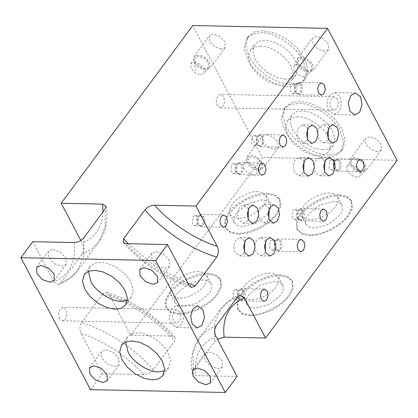 <?xml version="1.0" encoding="UTF-8"?>
<svg xmlns="http://www.w3.org/2000/svg" width="418" height="418" viewBox="0 0 418 418"><rect width="100%" height="100%" fill="white"/><g stroke="black" fill="none" stroke-linecap="round" stroke-linejoin="round"><path stroke-width="0.31" stroke-dasharray="2.09 1.57" d="M153.343 369.825C135.463 348.858 106.506 329.844 81.552 322.686C79.572 325.946 79.425 329.525 81.118 333.412L102.321 373.635L143.693 374.502C147.611 374.293 150.83 372.736 153.343 369.825L174.677 341.004L175.116 337.138L172.138 336.072L130.766 335.205L109.563 294.988L106.721 292.297L102.885 293.864C127.84 301.023 156.797 320.036 174.677 341.004M105.832 349.814L113.205 352.39L118.843 358.357L119.114 364.747L114.652 366.539L107.28 363.963L101.642 357.996L101.37 351.606L105.832 349.814M81.552 322.686L102.885 293.864M74.122 242.55C76.374 261.558 69.649 274.673 53.959 281.899L58.776 284.527L60.636 283.023L70.156 277.933L77.596 270.587L83.929 255.664L83.772 237.873M90.471 389.644L102.321 373.635M53.959 281.899L32.75 241.682M80.831 240.486L82.403 243.475C84.102 247.216 83.955 250.79 81.97 254.201L60.636 283.023M130.766 335.205L262.332 157.476L192.761 25.524M217.177 105.514L216.226 100.607L217.741 95.999L220.579 94.363L223.693 96.704L224.644 101.611L223.128 106.219L220.291 107.854L217.177 105.514M59.539 318.464L58.588 313.563L60.103 308.949L62.94 307.319L66.054 309.66L67.005 314.561L65.49 319.174L62.653 320.805L59.539 318.464M397.1 160.308L262.332 157.476M237.09 376.461L195.723 375.594L192.254 373.499L193.184 370.661L214.518 341.84L217.459 339.228M339.369 195.681L346.835 197.139L351.679 201.392L352.306 208.477L348.45 216.195L341.318 223.531L330.972 230.203L319.571 234.488L309.738 235.71L302.271 234.252L297.423 229.999L296.801 222.914L300.657 215.192L307.789 207.861L318.135 201.189L329.53 196.899L339.369 195.681M238.051 234.205L230.584 232.742L225.741 228.494L225.114 221.409L228.97 213.687L236.102 206.356L246.448 199.684L257.849 195.394L267.682 194.177L275.149 195.634L279.997 199.888L280.619 206.973L276.763 214.69L269.631 222.026L259.285 228.698L247.89 232.983L238.051 234.205M178.789 314.263L171.323 312.8L166.479 308.552L165.852 301.467L169.708 293.744L176.84 286.414L187.186 279.741L198.587 275.452L208.42 274.234L215.887 275.692L220.73 279.945L221.357 287.03L217.501 294.747L210.369 302.083L200.023 308.756L188.622 313.04L178.789 314.263M250.476 315.768L243.004 314.31L238.161 310.057L237.539 302.972L241.395 295.249L248.527 287.918L258.867 281.246L270.268 276.956L280.107 275.739L287.574 277.197L292.417 281.45L293.044 288.535L289.183 296.252L282.056 303.588L271.71 310.26L260.309 314.545L250.476 315.768M328.841 110.702C326.421 106.888 326.928 98.324 329.765 95.132L334.405 92.456L339.51 96.292C341.929 100.106 341.422 108.67 338.585 111.862L333.945 114.537L328.841 110.702M295.573 92.561C294.282 89.504 294.455 86.625 296.085 83.913L298.661 82.43L301.498 84.556C302.789 87.613 302.616 90.497 300.986 93.209L298.405 94.693L295.573 92.561M266.334 134.586L272.886 136.879L277.897 142.183L278.137 147.862L274.171 149.456L267.614 147.167L262.603 141.859L262.363 136.184L266.334 134.586M377.397 151.624L370.844 149.331L365.834 144.027L365.588 138.353L369.559 136.754L376.111 139.048L381.127 144.351L381.368 150.025L377.397 151.624M221.258 49.099L214.706 46.806L209.695 41.502L209.449 35.828L213.42 34.229L219.972 36.523L224.983 41.826L225.229 47.506L221.258 49.099M324.483 51.268L317.931 48.974L312.92 43.671L312.68 37.991L316.645 36.397L323.203 38.691L328.214 43.994L328.454 49.669L324.483 51.268M328.235 155.188L317.032 153.077L304.471 146.88L293.483 137.616L286.309 127.657L282.918 116.638L285.431 107.071L291.581 102.562L299.816 101.292L311.018 103.398L323.579 109.594L334.567 118.858L341.746 128.817L345.132 139.837L342.619 149.404L336.474 153.913L328.235 155.188M291.001 84.561L279.799 82.456L267.238 76.259L256.25 66.995L249.071 57.036L245.685 46.017L248.198 36.45L254.343 31.94L262.582 30.666L273.785 32.776L286.346 38.973L297.334 48.237L304.508 58.196L307.899 69.216L305.386 78.783L299.236 83.292L291.001 84.561M52.919 249.457L60.297 252.033L65.934 258L66.206 264.39L61.739 266.182L54.366 263.606L48.728 257.64L48.457 251.249L52.919 249.457M337.436 99.092L334.316 96.751L331.479 98.387L329.964 102.995L330.915 107.901L334.034 110.242L336.871 108.607L338.387 103.998L337.436 99.092M301.023 85.199L298.645 83.412L296.477 84.655L296.043 91.923L298.426 93.71L300.594 92.462L301.023 85.199M329.525 193.064C322.09 192.301 307.899 199.454 303.729 206.069L301.159 211.215L301.571 215.934L304.8 218.771L309.78 219.743C317.215 220.505 331.406 213.352 335.581 206.738L338.152 201.591L337.734 196.868L334.505 194.036L329.525 193.064M295.291 85.079L292.908 83.287L290.74 84.535L290.311 91.803L292.694 93.59L294.857 92.341L295.291 85.079M179.797 312.047L176.678 309.707L173.841 311.337L172.326 315.951L173.277 320.852L176.396 323.198L179.233 321.562L180.748 316.948L179.797 312.047M171.202 323.657C168.783 319.838 169.29 311.279 172.127 308.087L176.767 305.412L181.872 309.247C184.291 313.061 183.784 321.62 180.947 324.812L176.307 327.487L171.202 323.657M257.843 191.559C250.403 190.796 236.217 197.949 232.042 204.564L229.472 209.711L229.89 214.429L233.119 217.266L238.093 218.238C245.533 219.001 259.719 211.848 263.894 205.233L266.465 200.086L266.047 195.363L262.817 192.531L257.843 191.559M156.149 251.626L163.522 254.201L169.159 260.168L169.431 266.553L164.969 268.351L157.591 265.775L151.953 259.808L151.682 253.418L156.149 251.626M253.679 175.147L248.151 173.214L243.919 168.741L243.72 163.95L247.064 162.602L252.597 164.535L256.824 169.013L257.028 173.804L253.679 175.147M258.152 169.107L252.618 167.174L248.391 162.701L248.187 157.91L251.537 156.562L257.065 158.495L261.297 162.973L261.501 167.764L258.152 169.107M198.581 271.616C191.141 270.854 176.955 278.007 172.78 284.621L170.21 289.768L170.628 294.486L173.851 297.323L178.831 298.295C186.271 299.058 200.457 291.905 204.632 285.29L207.203 280.144L206.785 275.42L203.556 272.588L198.581 271.616M209.063 351.982L216.435 354.558L222.073 360.525L222.345 366.915L217.877 368.707L210.505 366.131L204.867 360.164L204.595 353.774L209.063 351.982M197.787 224.659C196.502 221.603 196.669 218.719 198.304 216.007L200.88 214.523L203.712 216.655C205.003 219.711 204.83 222.59 203.2 225.302L200.624 226.786L197.787 224.659M338.878 194.751C327.717 193.607 306.431 204.339 300.166 214.267L296.31 221.984L296.937 229.069L301.78 233.322L309.247 234.78C320.407 235.924 341.694 225.192 347.959 215.27L351.815 207.547L351.193 200.462L346.344 196.209L338.878 194.751M258.763 170.272L262.729 168.673L262.488 162.999C259.641 158.506 255.785 155.971 250.925 155.402L246.954 156.996L247.195 162.675C250.048 167.169 253.904 169.703 258.763 170.272M88.402 271.355L90.194 266.48L94.635 263.225L100.592 262.305C110.038 261.642 126.701 272.583 130.886 282.197L133.337 290.16L131.518 297.073L127.38 300.208M334.881 160.381L337.457 158.897L340.294 161.024C341.584 164.081 341.412 166.965 339.782 169.677L337.201 171.161L334.369 169.034M203.242 217.292L200.859 215.505L198.696 216.754L198.263 224.017L200.645 225.809L202.808 224.56L203.242 217.292M267.191 193.247C256.035 192.102 234.744 202.834 228.484 212.757L224.628 220.479L225.25 227.564L230.093 231.818L237.56 233.275C248.72 234.42 270.012 223.687 276.272 213.76L280.128 206.043L279.506 198.958L274.663 194.704L267.191 193.247M289.46 86.646L297.694 85.371L303.844 80.862L306.357 71.295L302.966 60.281C297.177 46.973 274.119 31.831 261.041 32.75L252.806 34.025L246.657 38.529L244.143 48.096L247.534 59.116C253.324 72.424 276.382 87.561 289.46 86.646M285.515 79.169L277.421 77.649L268.346 73.171L260.409 66.472L255.22 59.278L252.77 51.315L254.588 44.402L259.029 41.147L264.986 40.227L273.079 41.748L282.155 46.226L290.092 52.919L295.28 60.119L297.731 68.077L295.913 74.989L291.471 78.25L285.515 79.169M260.597 46.147L254.646 47.072L250.204 50.327L248.386 57.24L250.837 65.203C255.022 74.817 271.679 85.758 281.131 85.094L287.082 84.175L291.524 80.914L293.342 74.002L290.891 66.044C286.711 56.425 270.049 45.489 260.597 46.147M339.818 161.667L337.441 159.88L335.273 161.129L334.839 168.391L337.221 170.178L339.39 168.935L339.818 161.667M197.505 217.172L195.122 215.385L192.959 216.634L192.526 223.896L194.908 225.683L197.077 224.44L197.505 217.172M207.929 273.304C196.768 272.16 175.482 282.892 169.222 292.814L165.361 300.537L165.988 307.622L170.831 311.875L178.298 313.333C189.458 314.477 210.75 303.745 217.01 293.817L220.866 286.1L220.244 279.015L215.401 274.762L207.929 273.304M314.19 228.103L309.21 227.131L305.981 224.299L305.568 219.575L308.139 214.434L319.786 205.097L333.935 201.429L338.914 202.401L342.143 205.233L342.556 209.956L339.991 215.103L328.339 224.435L314.19 228.103M248.37 209.016L247.931 208.054L243.678 204.862L239.812 207.093C237.367 211.153 237.105 215.479 239.044 220.067L243.292 223.259L247.158 221.028L248.156 219.304M354.15 157.57L350.185 159.164L350.425 164.844C353.273 169.337 357.129 171.866 361.988 172.435L365.959 170.842L365.719 165.162C362.866 160.669 359.01 158.14 354.15 157.57M356.909 177.316L351.376 175.382L347.149 170.91L346.945 166.118L350.294 164.77L355.822 166.704L360.05 171.176L360.253 175.968L356.909 177.316M361.377 171.275L355.849 169.342L351.616 164.87L351.413 160.078L354.762 158.73L360.295 160.664L364.522 165.141L364.726 169.933L361.377 171.275M334.086 161.547L331.704 159.76L329.536 161.008L329.107 168.271L331.49 170.058L333.653 168.809L334.086 161.547M279.616 274.809C268.455 273.665 247.169 284.397 240.904 294.324L237.048 302.042L237.67 309.127L242.518 313.38L249.985 314.838C261.145 315.982 282.432 305.25 288.697 295.327L292.553 287.605L291.926 280.52L287.082 276.267L279.616 274.809M242.503 226.598L237.523 225.626L234.299 222.794L233.881 218.071L236.452 212.924L248.099 203.592L262.253 199.924L267.227 200.896L270.456 203.728L270.874 208.451L268.304 213.593L256.657 222.93L242.503 226.598M297.626 218.666C296.336 215.61 296.508 212.731 298.138 210.019L300.714 208.535L303.552 210.662C304.837 213.718 304.67 216.602 303.04 219.309L300.458 220.798L297.626 218.666M324.781 161.484L324.342 160.522L320.089 157.325L316.222 159.556C313.777 163.621 313.516 167.947 315.449 172.529L319.702 175.722L323.569 173.496L324.567 171.767M198.012 55.045L194.041 56.639L194.286 62.319C197.134 66.812 200.99 69.341 205.849 69.916L209.82 68.317L209.575 62.637C206.727 58.149 202.871 55.615 198.012 55.045M125.64 341.976L127.433 337.107L131.874 333.846L137.825 332.927C147.277 332.263 163.934 343.204 168.12 352.818L170.57 360.781L168.752 367.694L164.619 370.829M303.996 76.959L298.462 75.026L294.235 70.548L294.032 65.757L297.381 64.414L302.909 66.347L307.141 70.82L307.345 75.611L303.996 76.959M308.463 70.919L302.935 68.986L298.708 64.513L298.504 59.722L301.848 58.374L307.382 60.307L311.609 64.78L311.812 69.571L308.463 70.919M236.311 172.618C235.02 169.562 235.193 166.683 236.823 163.971L239.399 162.487L242.236 164.614C243.527 167.67 243.354 170.554 241.724 173.266L239.143 174.75L236.311 172.618M183.241 306.655L178.261 305.683L175.032 302.851L174.619 298.128L177.19 292.981L188.837 283.65L202.991 279.982L207.965 280.953L211.194 283.785L211.612 288.509L209.042 293.65L197.395 302.987L183.241 306.655M303.076 211.304L300.694 209.512L298.53 210.761L298.097 218.029L300.479 219.816L302.648 218.567L303.076 211.304M244.692 241.677L244.248 240.716L239.995 237.523L236.128 239.749C233.683 243.814 233.427 248.14 235.36 252.723L239.608 255.92L243.475 253.689L244.473 251.96M303.954 161.62L303.51 160.658L299.257 157.466L295.39 159.692C292.945 163.757 292.689 168.083 294.622 172.665L298.87 175.863L302.742 173.632L303.734 171.902M301.237 57.214L297.271 58.807L297.511 64.487C300.359 68.98 304.215 71.509 309.074 72.079L313.045 70.485L312.805 64.806C309.952 60.312 306.096 57.783 301.237 57.214M194.156 62.245L199.684 64.179L203.911 68.651L204.115 73.443L200.765 74.791L195.237 72.857L191.01 68.385L190.807 63.593L194.156 62.245L196.005 70.485M205.238 68.751L199.705 66.817L195.478 62.345L195.274 57.553L198.623 56.205L204.156 58.139L208.383 62.616L208.587 67.408L205.238 68.751M297.835 116.774L291.879 117.693L287.438 120.948L285.619 127.861L288.07 135.824C292.255 145.438 308.918 156.379 318.364 155.715L324.321 154.796L328.762 151.535L330.581 144.623L328.13 136.665C323.945 127.051 307.282 116.11 297.835 116.774M322.753 149.79L314.66 148.27L305.584 143.792L297.642 137.094L292.454 129.899L290.008 121.936L291.827 115.023L296.268 111.768L302.219 110.848L310.313 112.369L319.389 116.847L327.331 123.54L332.514 130.74L334.964 138.703L333.146 145.616L328.705 148.871L322.753 149.79M238.359 298.724C237.074 295.667 237.246 292.788 238.877 290.076L241.452 288.592L244.29 290.719C245.575 293.776 245.408 296.66 243.772 299.366L241.196 300.855L238.359 298.724M241.761 165.256L239.378 163.469L237.215 164.713L236.781 171.981L239.164 173.768L241.332 172.519L241.761 165.256M297.339 211.184L294.962 209.392L292.793 210.641L292.365 217.909L294.742 219.696L296.911 218.447L297.339 211.184M298.28 103.371L290.04 104.646L283.89 109.155L281.377 118.717L284.768 129.737C290.557 143.045 313.615 158.182 326.693 157.267L334.933 155.992L341.078 151.483L343.591 141.916L340.205 130.902C334.416 117.594 311.358 102.457 298.28 103.371M257.049 144.602C255.764 141.545 255.931 138.661 257.566 135.949L260.142 134.465L262.979 136.597C264.265 139.654 264.092 142.533 262.462 145.245L259.886 146.728L257.049 144.602M270.263 273.121C262.828 272.358 248.637 279.511 244.467 286.126L241.897 291.273L242.309 295.991L245.538 298.828L250.518 299.8C257.953 300.563 272.144 293.41 276.319 286.795L278.884 281.648L278.472 276.93L275.243 274.093L270.263 273.121M254.928 308.16L249.948 307.188L246.719 304.356L246.306 299.633L248.872 294.491L260.524 285.154L274.673 281.486L279.652 282.458L282.881 285.29L283.294 290.014L280.724 295.16L269.077 304.492L254.928 308.16M243.814 291.362L241.432 289.57L239.268 290.818L238.835 298.086L241.217 299.873L243.38 298.624L243.814 291.362M236.029 165.136L233.646 163.344L231.478 164.593L231.049 171.861L233.427 173.648L235.595 172.399L236.029 165.136M328.37 128.639L327.926 127.673L323.673 124.48L319.807 126.711C317.361 130.777 317.105 135.098 319.038 139.685L323.286 142.878L327.158 140.647L328.151 138.922M307.638 128.958L307.193 127.997L302.94 124.804L299.074 127.035C296.628 131.095 296.372 135.422 298.306 140.009L302.554 143.202L306.425 140.97L307.418 139.246M262.504 137.235L260.121 135.448L257.958 136.696L257.525 143.959L259.907 145.751L262.07 144.503L262.504 137.235M269.103 208.697L268.664 207.73L264.411 204.538L260.545 206.769C258.099 210.834 257.843 215.155 259.777 219.743L264.024 222.935L267.891 220.704L268.889 218.98M238.077 291.241L235.7 289.449L233.531 290.698L233.103 297.966L235.48 299.753L237.649 298.504L238.077 291.241M265.519 241.541L265.08 240.58L260.827 237.382L256.96 239.613C254.51 243.678 254.254 248.005 256.187 252.587L260.44 255.779L264.307 253.554L265.305 251.824M256.767 137.114L254.39 135.327L252.221 136.576L251.793 143.839L254.17 145.626L256.339 144.382L256.767 137.114M275.107 249.091C273.816 246.035 273.989 243.151 275.619 240.439L278.195 238.955L281.032 241.081C282.317 244.138 282.15 247.022 280.52 249.734L277.939 251.218L275.107 249.091M280.556 241.724L278.174 239.937L276.011 241.186L275.577 248.449L277.96 250.236L280.128 248.992L280.556 241.724M274.819 241.604L272.442 239.817L270.274 241.066L269.845 248.329L272.222 250.116L274.391 248.867L274.819 241.604M81.118 333.412C102.943 340.205 127.652 356.429 143.693 374.502M172.138 336.072C156.097 317.999 131.388 301.775 109.563 294.988M103.084 211.78L101.642 222.157L97.551 231.175L90.999 238.37L82.403 243.475M81.97 254.201L91.49 249.112L98.93 241.766L105.263 226.843L105.106 209.052M128.164 243.684L156.18 267.071L188.011 283.373M188.727 284.731C166.902 277.939 142.193 261.715 126.152 243.642M215.887 336.244C200.196 343.471 193.471 356.585 195.723 375.594M216.32 325.517L206.8 330.607L199.36 337.953L193.027 352.87L193.184 370.661M237.654 296.696L228.134 301.786L220.694 309.132L214.361 324.049L214.518 341.84M175.116 337.138C155.689 315.752 132.893 300.808 106.721 292.297M106.036 206.22C108.367 219.978 106 231.828 98.93 241.766L77.596 270.587C72.878 276.873 66.603 281.523 58.776 284.527M89.515 367.621L101.37 351.606M355.436 92.9L334.405 92.456M321.604 82.91L298.661 82.43M334.316 96.751L220.579 94.363M123.174 242.576C142.601 263.962 165.397 278.91 191.569 287.422M298.645 83.412L292.908 83.287M176.678 309.707L62.94 307.319M197.798 305.856L176.767 305.412M243.72 163.95L248.187 157.91M36.606 267.264L48.457 251.249M223.818 215.004L200.88 214.523M296.937 229.069L297.423 229.999M360.4 159.378L337.457 158.897M192.254 373.499C189.924 359.736 192.29 347.891 199.36 337.953L220.694 309.132C225.412 302.841 231.687 298.196 239.514 295.192M225.25 227.564L225.741 228.494M246.954 156.996L262.363 136.184M192.745 369.789L204.595 353.774M200.859 215.505L195.122 215.385M165.988 307.622L166.479 308.552M246.657 38.529L248.198 36.45M301.571 215.934L305.981 224.299M350.185 159.164L365.588 138.353M139.831 269.427L151.682 253.418M346.945 166.118L351.413 160.078M337.441 159.88L331.704 159.76M237.67 309.127L238.161 310.057M323.657 209.016L300.714 208.535M229.89 214.429L234.299 222.794M329.645 157.529L320.089 157.325M194.041 56.639L209.449 35.828M121.502 345.111L127.433 337.107M294.032 65.757L298.504 59.722M262.342 162.968L239.399 162.487M170.628 294.486L175.032 302.851M308.818 157.664L299.257 157.466M84.269 274.49L90.194 266.48M297.271 58.807L312.68 37.991M190.807 63.593L195.274 57.553M287.438 120.948L291.827 115.023M264.395 289.073L241.452 288.592M300.694 209.512L294.962 209.392M249.551 237.722L239.995 237.523M250.204 50.327L254.588 44.402M283.89 109.155L285.431 107.071M283.08 134.946L260.142 134.465M242.309 295.991L246.719 304.356M239.378 163.469L233.646 163.344M253.235 205.06L243.678 204.862M312.502 125.003L302.94 124.804M273.968 204.742L264.411 204.538M241.432 289.57L235.7 289.449M270.383 237.586L260.827 237.382M260.121 135.448L254.39 135.327M333.235 124.679L323.673 124.48M301.138 239.436L278.195 238.955M278.174 239.937L272.442 239.817M119.114 364.747L107.264 380.756M333.945 114.537L354.971 114.976M298.405 94.693L321.348 95.173M220.291 107.854L334.034 110.242M292.694 93.59L298.426 93.71M62.653 320.805L176.396 323.198M176.307 327.487L197.333 327.931M261.501 167.764L257.028 173.804M66.206 264.39L54.35 280.4M200.624 226.786L223.562 227.267M351.679 201.392L351.193 200.462M337.201 171.161L360.138 171.641M279.997 199.888L279.506 198.958M278.137 147.862L262.729 168.673M222.345 366.915L210.489 382.925M194.908 225.683L200.645 225.809M220.73 279.945L220.244 279.015M305.386 78.783L303.844 80.862M342.143 205.233L337.734 196.868M381.368 150.025L365.959 170.842M169.431 266.553L157.576 282.568M364.726 169.933L360.253 175.968M331.49 170.058L337.221 170.178M292.417 281.45L291.926 280.52M300.458 220.798L323.396 221.279M270.456 203.728L266.047 195.363M319.702 175.722L329.259 175.926M225.229 47.506L209.82 68.317M168.752 367.694L162.827 375.698M311.812 69.571L307.345 75.611M239.143 174.75L262.081 175.231M211.194 283.785L206.785 275.42M298.87 175.863L308.432 176.062M131.518 297.073L125.588 305.077M328.454 49.669L313.045 70.485M208.587 67.408L204.115 73.443M333.146 145.616L328.762 151.535M241.196 300.855L264.134 301.336M294.742 219.696L300.479 219.816M239.608 255.92L249.17 256.119M295.913 74.989L291.524 80.914M342.619 149.404L341.078 151.483M259.886 146.728L282.824 147.209M282.881 285.29L278.472 276.93M233.427 173.648L239.164 173.768M243.292 223.259L252.848 223.458M302.554 143.202L312.115 143.4M264.024 222.935L273.586 223.134M235.48 299.753L241.217 299.873M260.44 255.779L269.997 255.983M254.17 145.626L259.907 145.751M323.286 142.878L332.848 143.076M277.939 251.218L300.876 251.699M272.222 250.116L277.96 250.236"/><path stroke-width="0.63" d="M327.529 28.356L192.761 25.524L61.2 203.252L102.567 204.12L106.036 206.22L105.106 209.052L83.772 237.873C81.259 240.784 78.041 242.341 74.122 242.55L32.75 241.682L20.9 257.692L90.471 389.644L225.239 392.476L237.09 376.461L215.887 336.244C214.188 332.498 214.335 328.924 216.32 325.517L237.654 296.696L239.514 295.192L244.331 297.815L265.54 338.037L397.1 160.308L327.529 28.356L195.969 206.084L154.597 205.217C150.809 205.358 147.596 206.915 144.947 209.888L123.613 238.709L123.174 242.576L126.152 243.642L167.519 244.509L155.668 260.524L225.239 392.476M61.2 203.252L80.831 240.486M20.9 257.692L155.668 260.524M41.068 265.467L36.606 267.264L36.873 273.649L42.511 279.616L49.888 282.192L54.35 280.4L54.079 274.009L48.441 268.048L41.068 265.467M102.802 382.554L107.264 380.756L106.992 374.371L101.355 368.404L93.982 365.823L89.515 367.621L89.786 374.005L95.424 379.972L102.802 382.554M206.027 384.717L210.489 382.925L210.217 376.534L204.58 370.567L197.207 367.992L192.745 369.789L193.017 376.174L198.654 382.141L206.027 384.717M153.113 284.36L157.576 282.568L157.309 276.178L151.671 270.211L144.294 267.635L139.831 269.427L140.103 275.817L145.741 281.784L153.113 284.36M152.429 379.878L158.385 378.954L162.827 375.698L164.645 368.786L162.194 360.823L157.006 353.628L149.069 346.935L139.993 342.452L131.9 340.931L125.943 341.851L121.502 345.111L119.684 352.024L122.134 359.982L127.323 367.182L135.26 373.875L144.335 378.353L152.429 379.878M115.196 309.252L121.147 308.332L125.588 305.077L127.406 298.165L124.961 290.202L119.773 283.007L111.831 276.308L102.755 271.831L94.661 270.31L88.71 271.23L84.269 274.49L82.451 281.403L84.901 289.36L90.084 296.561L98.026 303.254L107.102 307.732L115.196 309.252M217.459 339.228L224.168 337.164L265.54 338.037M349.871 111.141L348.314 103.121L350.796 95.576L355.436 92.9L360.535 96.736L362.092 104.756L359.611 112.301L354.971 114.976L349.871 111.141M318.511 93.047L317.649 88.585L319.023 84.394L321.604 82.91L324.436 85.037L325.303 89.499L323.924 93.689L321.348 95.173L318.511 93.047M195.969 206.084L217.172 246.301C218.87 250.048 218.724 253.621 216.738 257.028L195.405 285.849L191.569 287.422L188.727 284.731L167.519 244.509M192.233 324.096L190.676 316.071L193.158 308.526L197.798 305.856L202.897 309.686L204.454 317.711L201.972 325.256L197.333 327.931L192.233 324.096M220.73 225.14L219.863 220.683L221.242 216.493L223.818 215.004L226.655 217.135L227.517 221.592L226.143 225.783L223.562 227.267L220.73 225.14M259.249 173.104L258.387 168.642L259.761 164.452L262.342 162.968L265.174 165.094L266.041 169.556L264.662 173.747L262.081 175.231L259.249 173.104M357.306 169.515L356.444 165.058L357.818 160.867L360.4 159.378L363.232 161.51L364.099 165.967L362.719 170.157L360.138 171.641L357.306 169.515M261.302 299.204L260.435 294.747L261.814 290.557L264.395 289.073L267.227 291.2L268.09 295.657L266.715 299.852L264.134 301.336L261.302 299.204M298.044 249.572L297.177 245.115L298.556 240.925L301.138 239.436L303.97 241.567L304.837 246.024L303.458 250.215L300.876 251.699L298.044 249.572M320.564 219.147L319.697 214.69L321.076 210.5L323.657 209.016L326.489 211.142L327.357 215.599L325.977 219.795L323.396 221.279L320.564 219.147M279.992 145.083L279.125 140.626L280.504 136.435L283.08 134.946L285.917 137.078L286.779 141.535L285.405 145.725L282.824 147.209L279.992 145.083M307.862 140.208L306.566 133.52L308.63 127.234L312.502 125.003L316.75 128.201L318.046 134.883L315.982 141.174L312.115 143.4L307.862 140.208M265.749 252.785L264.453 246.103L266.517 239.812L270.383 237.586L274.636 240.778L275.932 247.466L273.868 253.752L269.997 255.983L265.749 252.785M269.333 219.941L268.037 213.253L270.101 206.967L273.968 204.742L278.221 207.934L279.517 214.622L277.453 220.908L273.586 223.134L269.333 219.941M328.595 139.884L327.299 133.196L329.363 126.91L333.235 124.679L337.483 127.877L338.779 134.565L336.715 140.85L332.848 143.076L328.595 139.884M304.179 172.869L302.883 166.181L304.947 159.895L308.818 157.664L313.066 160.857L314.362 167.545L312.298 173.831L308.432 176.062L304.179 172.869M244.917 252.927L243.621 246.239L245.685 239.953L249.551 237.722L253.804 240.914L255.1 247.602L253.036 253.888L249.17 256.119L244.917 252.927M325.011 172.728L323.715 166.045L325.779 159.754L329.645 157.529L333.898 160.721L335.194 167.409L333.13 173.695L329.259 175.926L325.011 172.728M248.6 220.265L247.304 213.577L249.368 207.291L253.235 205.06L257.488 208.258L258.784 214.941L256.72 221.232L252.848 223.458L248.6 220.265M127.38 300.208L121.121 301.247C111.674 301.911 95.011 290.97 90.826 281.356L88.402 271.355M334.369 169.034C333.078 165.977 333.25 163.093 334.881 160.381M248.156 219.304L248.37 209.016M324.567 171.767L324.781 161.484M164.619 370.829L158.359 371.868C148.907 372.532 132.245 361.591 128.06 351.977L125.64 341.976M244.473 251.96L244.692 241.677M303.734 171.902L303.954 161.62M328.151 138.922L328.37 128.639M268.889 218.98L269.103 208.697M265.305 251.824L265.519 241.541M307.418 139.246L307.638 128.958M102.567 204.12L103.084 211.78M123.613 238.709L128.164 243.684M188.011 283.373L195.405 285.849M217.172 246.301C195.347 239.514 170.638 223.29 154.597 205.217M216.738 257.028C191.784 249.875 162.827 230.861 144.947 209.888M224.168 337.164C221.916 318.161 228.641 305.041 244.331 297.815"/></g></svg>

